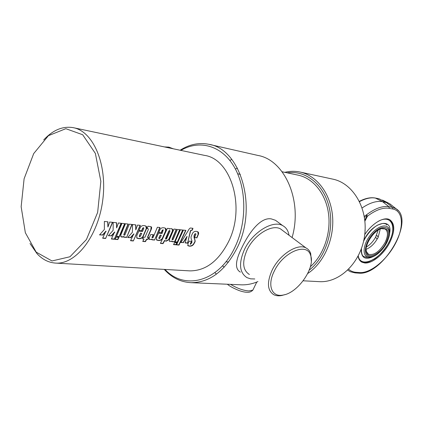 <?xml version="1.0" encoding="UTF-8"?>
<svg xmlns="http://www.w3.org/2000/svg" width="423" height="423" viewBox="0 0 423 423"><rect width="100%" height="100%" fill="white"/><g stroke="black" fill="none" stroke-linecap="round" stroke-linejoin="round"><path stroke-width="0.63" d="M257.935 281.57C252.415 283.923 246.879 285.007 241.327 284.832L240.597 284.801M216.444 274.141L214.884 272.624M229.863 160.439L231.767 159.381M164.24 269.398C171.838 277.731 180.806 282.162 191.143 282.68C209.908 282.559 225.295 270.868 237.303 247.603C257.924 206.646 240.386 148.753 208.814 144.296L257.856 155.431C284.563 159.846 302.863 200.708 292.087 237.557M208.814 144.296C198.942 142.355 189.377 144.333 180.113 150.234M240.375 272.105C234.802 269.007 235.236 260.975 241.686 248.01C248.909 232.766 260.357 217.02 271.233 218.876L275.479 220.288L278.99 222.889M224.222 267.204L222.493 265.781M235.415 169.052L237.451 168.132M180.885 150.392C199.069 139.606 221.139 145.158 233.787 166.16C246.472 187.061 247.222 221.25 235.193 246.683C219.267 281.818 184.412 290.807 165.028 269.44M189.097 270.836L189.716 270.873C205.62 270.947 218.612 261.128 228.69 241.422C245.789 207.148 231.058 158.799 204.468 155.373L73.745 127.772M173.234 148.78L168.883 147.135L164.41 146.918M274.167 271.339C283.045 251.955 307.204 241.961 310.619 255.376C315.489 267.563 298.115 292.727 283.352 295.005C272.047 297.66 266.892 285.699 274.167 271.339M311.323 260.949L310.688 253.536C309.795 250.945 308.235 249.084 306.003 247.947C297.506 243.003 279.275 254.783 272.015 270.408C266.749 282.532 267.357 290.643 273.85 294.746C276.092 295.841 278.752 296.089 281.824 295.492L284.938 294.614M249.39 274.495C242.76 270.244 241.935 262.175 246.926 250.294C253.816 235.003 271.83 223.804 280.518 228.922L283.114 230.863M254.789 278.969L250.654 278.847L247.048 277.673C239.481 272.835 238.535 263.629 244.214 250.046C252.092 232.528 272.724 219.733 282.627 225.581C286.138 227.452 288.264 230.672 288.999 235.251M310.382 266.696C323.775 254.884 331.294 232.862 328.428 213.065C325.588 193.258 312.904 178.046 297.898 175.101L282.136 171.77M112.444 222.313L105.623 238.477L102.646 238.207L105.935 231.101L102.488 234.982L99.722 234.723M105.454 238.244L102.763 238.001M107.691 221.789L107.918 227.024L109.721 222.017L112.692 222.339L105.623 238.477M102.488 234.982L99.548 234.908L104.365 229.483L104.37 221.425L107.902 221.816L107.918 227.024M106.125 231.296L102.667 235.199M121.084 223.259L114.284 239.259L111.365 238.995L114.644 231.957L111.233 235.801L108.531 235.548M114.11 239.027L111.482 238.789M116.431 222.752L116.626 227.923L118.424 222.969L121.338 223.291L114.284 239.259M111.233 235.801L108.357 235.733L113.126 230.361L113.179 222.392L116.642 222.773L116.626 227.923M114.839 232.153L111.413 236.018M118.71 237.409L117.642 239.344L115.035 239.111M114.919 239.312L116.098 237.166L118.99 237.435L117.811 239.577L114.919 239.312M124.605 223.645L119.164 236.547L116.552 236.304M116.452 236.489L121.972 223.36L124.859 223.677L119.344 236.758L116.452 236.489M131.87 224.444L126.625 237.44L123.78 237.176L123.807 236.563L121.782 236.885L120.692 236.431M126.44 237.229L123.881 236.991M128.047 224.026L123.817 234.453L123.913 235.045M123.992 236.774L121.961 237.097L121.131 236.838L120.767 235.151L125.435 223.741L128.301 224.053L124.008 234.654L124.219 235.273L124.986 234.77L129.285 224.164L132.124 224.47L126.625 237.44M140.087 225.348L133.33 240.973L130.538 240.719L133.8 233.85L130.464 237.604L127.899 237.366M133.155 240.745L130.654 240.518M135.64 224.856L135.772 229.911L137.56 225.068L140.341 225.374L133.33 240.973M130.464 237.604L127.73 237.546L132.383 232.296L132.547 224.518L135.852 224.883L135.772 229.911M133.996 234.041L130.644 237.816M161.29 235.336L160.201 235.066L159.074 238.038L159.222 238.672L159.968 238.128L161.29 235.336L160.396 235.246M160.201 235.066L158.889 237.848L158.958 238.461M165.266 228.171L165.663 230.699L162.421 238.112C161.581 239.756 160.143 240.481 158.107 240.285L156.293 239.693M163.141 229.784L162.199 230.244L161.184 232.803L158.81 232.56M156.431 237.805L158.583 233.105L162.104 233.47L163.225 229.811L162.406 230.398L161.385 232.967L158.752 232.698L159.788 230.091C160.439 228.33 161.787 227.553 163.833 227.77L165.002 228.045C166.102 228.51 166.392 229.44 165.869 230.847L162.612 238.302C161.766 239.957 160.322 240.687 158.287 240.491L156.695 240.058L156.431 237.805M197.758 231.746L198.138 234.353L196.706 237.752L194.564 237.53M191.418 241.306L190.223 244.129M195.764 233.665L194.754 233.972L194.025 235.77L194.078 237.752C195.035 240.105 195.209 241.549 194.601 242.083L193.76 243.627C192.761 245.361 191.228 246.128 189.166 245.932L187.648 245.43M196.706 237.752L194.501 237.673L195.949 234.22L195.648 233.644L194.966 234.12L194.231 235.923L194.279 237.916C195.23 240.285 195.4 241.734 194.786 242.268L193.94 243.822C192.936 245.567 191.402 246.339 189.34 246.149L187.981 245.763L187.96 243.516L189.261 241.094L191.693 241.332L190.302 243.902L190.477 244.341L191.841 242.691L191.899 240.777C190.942 238.503 190.768 236.938 191.37 236.071L192.169 234.136C192.962 232.084 194.379 231.164 196.425 231.376L197.53 231.635C198.63 232.1 198.9 233.052 198.345 234.501L196.906 237.916M192.708 228.288L192.169 229.927L190.461 230.614L187.569 243.14L185.126 242.913L186.945 236.51L183.117 242.543L181.018 242.347M187.389 242.945L185.189 242.739M183.117 242.543L180.891 242.516L188.161 230.694C189.255 228.483 190.287 227.627 191.254 228.124L192.957 228.314L192.386 230.054L190.678 230.746L187.569 243.14M187.146 236.674L183.296 242.744M185.655 230.35L178.839 244.869L176.64 244.674M176.528 244.864L183.423 230.101L185.903 230.376L179.014 245.086L176.528 244.864M182.657 230.017L177.332 242.004L175.101 241.792M175.006 241.967L180.404 229.774L182.905 230.049L177.512 242.205L175.006 241.967M176.883 242.802L175.831 244.6L173.615 244.399M173.499 244.589L174.657 242.596L177.163 242.828L176.005 244.817L173.499 244.589M179.638 229.689L174.493 241.919L171.965 241.681L171.987 241.105L170.162 241.417L169.29 241.068M174.308 241.718L172.061 241.507M176.243 229.314L172.092 239.127L172.182 239.688M172.172 241.306L169.649 241.401L169.369 239.799L173.953 229.065L176.491 229.34L172.283 239.318L172.447 239.894L173.15 239.423L177.369 229.44L179.891 229.715L174.493 241.919M169.797 230.524L168.862 230.91L165.515 238.556L165.605 239.101M169.734 230.514L169.073 231.058L165.71 239.259L166.609 238.81L169.967 231.154L169.528 230.371M172.013 228.832L172.494 230.81L168.618 239.592L165.906 241.015L164.536 240.444L162.85 243.426L160.544 243.22M169.131 228.536L169.396 229.028L171.114 228.568L171.997 228.822L172.663 229.44L172.859 230.324L168.803 239.788L166.086 241.221L164.716 240.645L163.019 243.648L160.428 243.41L167.371 228.341L169.327 228.557L169.396 229.028M159.767 227.505L154.575 240.058L151.92 239.809L151.942 239.212L150.043 239.529L149.118 239.18M154.39 239.852L152.016 239.63M153.2 234.686L152.021 237.181L152.111 237.758M152.127 239.418L149.462 239.508L149.16 237.863L150.789 234.448L153.464 234.717L152.211 237.377L152.391 237.969L153.115 237.488L157.367 227.241L160.021 227.532L154.575 240.058M142.651 238.752L144.026 239.069L142.556 238.932L143.466 237.16L144.936 237.303L148.32 229.62L148.135 228.69L147.167 228.351M148.568 237.652L147.749 239.228L146.548 239.117L145.263 241.438L142.842 241.216M151.138 226.77L150.821 229.726L147.458 237.361L148.843 237.673L147.934 239.434L146.733 239.323L145.438 241.655L142.725 241.411L144.026 239.069M147.928 228.536L147.119 228.473L147.928 226.205L150.974 226.691C151.831 226.992 151.846 228.055 151.027 229.879L147.643 237.562M141.742 233.374L140.61 233.099L139.474 236.145L139.643 236.795L140.41 236.235L141.742 233.374L140.806 233.285M140.61 233.099L139.289 235.949L139.363 236.579M145.84 226.062L146.258 228.632L142.995 236.23C142.149 237.916 140.658 238.657 138.522 238.45L136.571 237.805M143.603 227.69L142.62 228.156L141.599 230.778L139.098 230.519M136.703 235.902L138.866 231.085L142.562 231.46L143.762 228.409L143.683 227.711L142.831 228.309L141.8 230.947L139.04 230.662L140.082 227.992C140.743 226.183 142.144 225.39 144.285 225.618L145.538 225.914C146.681 226.395 146.993 227.352 146.469 228.785L143.186 236.425C142.334 238.123 140.838 238.868 138.702 238.662L137.004 238.202L136.703 235.902M30.012 243.516L37.108 253.768C42.549 259.579 48.772 262.688 55.788 263.106C75.992 264.512 98.273 236.082 102.768 199.979C107.495 163.897 93.039 131.051 73.089 127.635C62.699 125.954 52.907 130.051 43.717 139.918M36.188 252.129L25.348 232.729L21.15 206.725L24.106 178.765L33.697 153.591L48.418 135.677L65.829 128.692L82.67 134.731L95.365 153.417L100.854 181.33L97.65 212.394L86.456 239.508L69.985 256.75L52.003 260.959L36.188 252.129M307.738 273.491C323.933 262.905 334.53 238.889 332.547 216.179C330.617 193.443 316.61 175.344 299.711 171.976C294.746 170.982 289.776 171.098 284.801 172.335M287.196 172.838C305.29 169.972 323.621 184.068 329.068 206.947C334.625 229.763 325.826 257.321 309.229 270.149M300.399 172.124L332.52 179.077C352.925 182.958 368.195 208.365 364.658 235.156C361.348 261.969 340.166 282.865 319.423 281.655L318.789 281.623M364.726 234.596C372.108 223.281 383.952 216.354 389.699 219.669C395.151 223.672 395.114 231.413 389.578 242.881C383.698 254.329 372.076 263.83 364.705 262.984L361.929 262.197C359.894 261.107 358.614 259.125 358.085 256.248M390.239 220.108L389.779 219.711M360.708 261.366L361.929 262.197M365.123 229.61L364.964 230.561M398.413 210.776L396.044 208.735L392.555 207.413L388.97 206.736C382.604 205.668 375.132 208.343 366.556 214.762L367.46 216.174C375.788 209.93 383.048 207.318 389.234 208.338L392.819 209.01C403.357 210.955 404.113 227.304 395.389 243.616C386.812 259.96 370.537 273.374 359.714 272.576L356.013 272.312C353.089 272.095 350.646 271.069 348.689 269.224M366.556 214.762L365.985 215.228L366.947 216.634L367.46 216.174L364.901 221.171M364.377 217.078L366.947 216.634L364.769 219.897M365.985 215.228L364.24 216.28M362.125 207.931C369.94 202.717 376.75 200.629 382.566 201.681L388.393 203.061L391.629 205.24M368.798 257.39L369.395 257.417C371.669 257.396 374.181 256.412 376.925 254.466C383.418 249.38 387.568 243.045 389.366 235.468C389.921 232.375 389.652 229.938 388.568 228.15C385.506 222.974 375.354 227.421 368.988 236.986C362.511 246.482 362.564 256.951 368.798 257.39M365.884 257.232L365.879 257.232C363.992 256.312 361.316 257.454 361.459 248.534M388.563 228.15L388.245 227.4M376.269 235.891L377.305 235.727L378.178 237.187L377.988 237.975L376.914 238.773L375.561 237.25L378.167 230.133M366.408 246.995C370.009 244.854 373.06 241.607 375.561 237.25M366.096 249.327C370.463 247.608 374.255 244.018 377.464 238.551M382.054 228.409C374.038 229.848 363.833 245.53 366.403 252.383C368.232 259.881 380.563 253.837 385.871 243.13C390.228 233.073 388.954 228.161 382.054 228.409L381.308 228.684L385.036 228.959C388.261 231.307 388.24 235.897 384.967 242.728C379.479 251.701 373.99 255.555 368.491 254.286L366.387 251.542L366.085 249.559M378.178 237.187L380.261 229.012M369.728 256.729C362.638 256.322 364.594 242.432 373.303 233.369C381.9 224.105 391.111 226.046 389.044 236.145C387.352 243.262 383.46 249.21 377.358 253.99C374.524 255.994 371.981 256.909 369.728 256.729M253.721 288.354L252.875 290.109L248.83 290.95C243.288 290.538 237.203 288.343 230.572 284.372M347.764 270.138L350.381 271.74L355.093 272.888L356.013 272.312M355.093 272.888L358.799 273.152L359.714 272.576M359.55 201.618C365.615 198.398 370.939 197.229 375.524 198.107L379.14 198.831L386.167 202.384L392.555 207.413L392.819 209.01M378.913 198.752L375.296 198.027L382.566 201.681L388.97 206.736L389.234 208.338M388.393 203.061L382.535 200.105M389.631 233.226C393.015 216.645 371.722 222.308 363.664 240.856M361.21 249.216C361.136 257.882 365.186 260.314 373.361 256.512M378.241 221.34C391.492 213.779 397.361 227.125 388.769 242.543C380.319 259.632 360.412 268.848 358.255 255.926M191.143 282.68L241.327 284.832M173.102 148.753L172.817 148.536M310.619 255.376L310.688 253.536M283.352 295.005L281.824 295.492M280.518 228.922L306.003 247.947M282.627 225.581L275.479 220.288M240.343 174.324L237.678 173.805M228.632 261.996L225.919 261.795M256.766 282.056L252.875 290.109C251.225 291.796 249.269 292.51 247.011 292.261C245.139 292.267 242.538 291.717 239.207 290.606C233.713 288.412 229.763 286.286 227.341 284.23M189.716 270.873L55.788 263.106M319.423 281.655L303.164 280.793M358.799 273.152C382.286 275.812 415.714 220.468 396.044 208.735L389.752 203.759M375.296 198.027C370.548 197.171 365.255 198.271 359.407 201.327M365.911 257.232L369.422 257.422M367.666 253.705L368.491 254.286M366.387 251.542L366.403 252.383M389.044 236.145L389.366 235.468M377.358 253.99L376.925 254.466M363.547 241.38C367.058 233.554 373.869 226.977 377.908 224.973L382.45 223.497C384.761 223.434 386.257 223.92 386.955 224.962M360.988 261.525C363.325 262.683 366.043 262.736 369.147 261.684L374.498 258.992C378.59 256.37 384.972 249.655 388.88 242.532C394.088 232.1 394.379 224.491 389.757 219.696"/></g></svg>
